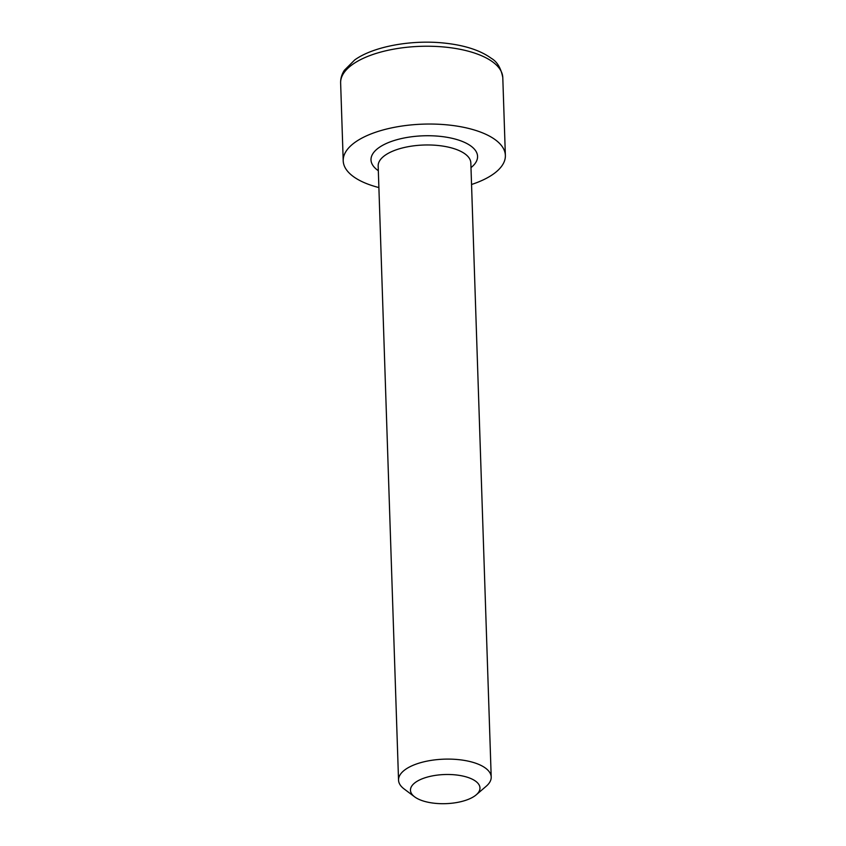 <?xml version="1.0" encoding="UTF-8"?>
<svg xmlns="http://www.w3.org/2000/svg" width="846" height="846" viewBox="0 0 846 846"><rect width="100%" height="100%" fill="white"/><g stroke="black" fill="none" stroke-linecap="round" stroke-linejoin="round"><path stroke-width="1.27" d="M474.754 795.97A34.771 14.572 178.1 0 0 476.266 794.796A34.771 14.572 178.1 0 0 462.202 775.909A34.771 14.572 178.1 0 0 415.682 782.222A34.771 14.572 178.1 0 0 414.625 796.847A34.771 14.572 178.1 0 0 474.754 795.97M414.625 796.847L404.071 788.916A46.361 19.437 -1.9 0 1 398.54 780.118A46.361 19.437 -1.9 0 1 405.488 769.416A46.361 19.437 -1.9 0 1 457.252 759.507A46.361 19.437 -1.9 0 1 491.209 777.04A46.361 19.437 -1.9 0 1 486.27 786.188L476.266 794.796M471.55 184.491A81.121 34.009 178.1 0 0 493.207 174.17A81.121 34.009 178.1 0 0 505.369 155.442A81.121 34.009 178.1 0 0 445.958 124.753A81.121 34.009 178.1 0 0 355.373 142.086A81.121 34.009 178.1 0 0 343.212 160.825A81.121 34.009 178.1 0 0 378.881 187.558M340.631 83.003C340.504 78.615 341.742 74.374 344.354 70.292L354.696 59.96C373.223 46.53 411.241 39.572 444.065 43.051C464.454 45.187 480.179 50.252 491.219 58.258C497.162 61.663 501.012 68.114 502.788 77.621A81.121 34.009 178.1 0 0 443.378 46.942A81.121 34.009 178.1 0 0 352.793 64.275A81.121 34.009 178.1 0 0 340.631 83.003L343.212 160.825M378.321 170.702A53.309 22.345 -1.9 0 1 378.997 147.595A53.309 22.345 -1.9 0 1 451.172 138.099A53.309 22.345 -1.9 0 1 470.989 167.624M491.209 777.04L470.831 162.908A46.361 19.437 178.1 0 0 436.885 145.375A46.361 19.437 178.1 0 0 385.12 155.273A46.361 19.437 178.1 0 0 378.173 165.975L398.54 780.118M502.788 77.621L505.369 155.442"/></g></svg>
